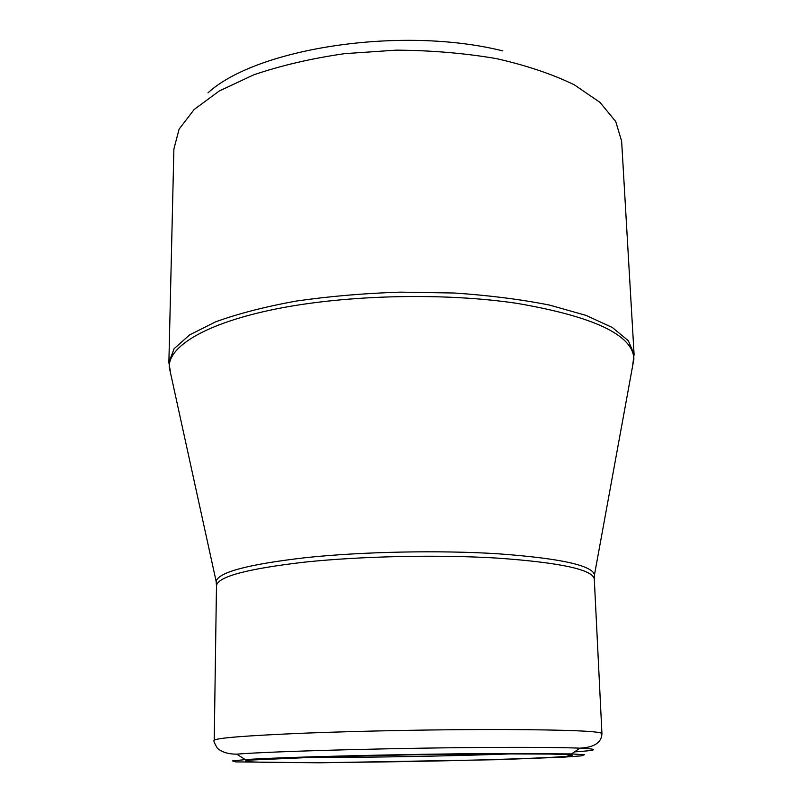 <?xml version="1.0" encoding="UTF-8"?>
<svg xmlns="http://www.w3.org/2000/svg" width="803" height="803" viewBox="0 0 803 803"><rect width="100%" height="100%" fill="white"/><g stroke="black" fill="none" stroke-linecap="round" stroke-linejoin="round"><path stroke-width="1.2" d="M493.965 753.515L571.535 753.917L584.363 754.76L581.191 755.874L563.847 757.129L497.529 759.688L319.504 762.79L235.761 761.896L232.549 760.903L245.337 759.618C278.38 757.189 404.822 753.987 493.965 753.515M343.945 762.388C294.38 762.81 262.37 762.579 247.916 761.686C243.861 761.234 244.724 760.692 250.526 760.06L325.456 756.777L408.406 754.87L491.366 753.876L550.456 754.057L566.366 754.539L572.439 755.232L569.026 756.085C547.385 758.584 431.502 761.666 343.945 762.388M303.996 757.46L345.802 757.359C400.627 756.968 466.975 755.573 512.836 753.806M208.007 92.827C256.478 48.25 401.54 25.545 502.839 50.91M168.881 362.474L174.141 348.653L189.679 334.871L215.636 321.832C237.929 313.742 264.649 306.836 295.785 301.135C328.879 296.337 363.729 293.336 400.326 292.131L454.347 293.015C489.348 295.394 521.147 299.429 549.734 305.13L585.949 315.368L612.338 327.494L628.337 340.723L634.079 354.354L621.632 141.177L615.73 121.524L600.002 102.403L574.356 84.847C552.534 74.207 526.587 65.465 496.505 58.629C464.616 53.179 431.141 50.358 396.1 50.157L344.477 53.671C311.082 58.509 280.779 65.585 253.577 74.9L219.169 91.04L194.155 109.489L179.099 129.142L173.89 148.997L168.881 362.474L170.788 374.238M216.408 583.48L216.137 581.332C218.557 572.137 248.679 564.208 306.535 557.563C363.086 551.671 439.201 550.125 497.298 553.739C559.47 558.215 591.861 565.222 594.491 574.727L594.3 576.885M516.871 303.333C444.189 292.503 347.137 294.751 276.754 308.824C206.22 322.926 168.309 346.264 169.242 367.192L216.137 581.332L216.479 585.768C217.593 576.684 247.083 568.795 304.949 562.1C361.581 556.158 438.558 554.542 497.208 558.095C560.604 562.592 592.975 569.628 594.3 579.174L594.491 574.727L633.888 359.082C633.246 335.212 594.24 316.633 516.871 303.333M632.593 366.178L634.079 354.354M216.479 585.768L214.24 740.386C215.244 738.057 245.507 735.638 305.03 733.139C363.307 730.85 442.644 729.395 502.879 729.515C567.962 729.827 600.975 731.192 601.939 733.621L594.3 579.174M574.496 751.899C597.934 750.353 599.751 749.109 579.967 748.165C563.987 747.513 536.856 747.252 498.593 747.392C404.582 747.683 270.822 751.267 236.714 754.158L245.337 759.618M571.535 753.917L579.967 748.165C589.683 747.523 601.397 745.234 601.939 733.621M214.24 740.386C213.277 740.386 214.331 743.026 217.402 748.306C221.999 752.21 228.433 754.168 236.714 754.158M249.372 760.16L247.916 761.686M567.53 754.609L569.026 756.085"/></g></svg>
